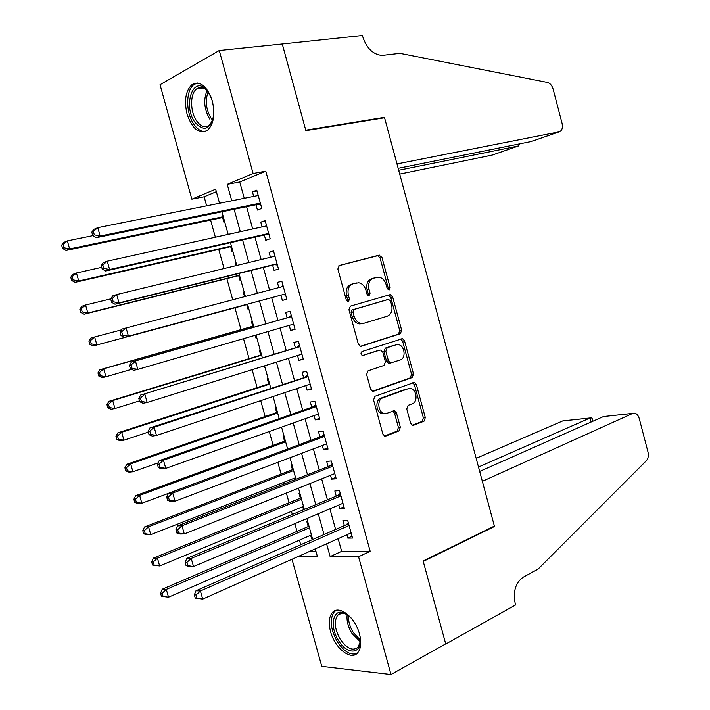 <?xml version="1.0" encoding="UTF-8"?>
<svg xmlns="http://www.w3.org/2000/svg" width="710" height="710" viewBox="0 0 710 710"><rect width="100%" height="100%" fill="white"/><g stroke="black" fill="none" stroke-linecap="round" stroke-linejoin="round"><path stroke-width="1.06" d="M389.169 289.955L390.118 287.55L381.971 257.446L379.06 255.165L339.327 265.478L337.845 268.992L346.302 300.019L348.441 301.608L349.462 299.123L348.37 295.12C347.27 289.343 348.823 285.58 353.012 283.822L358.727 282.766C362.207 283.503 364.603 285.97 365.934 290.168L367.008 294.126L369.094 295.697L370.079 293.248L369.005 289.307C367.922 283.618 369.422 279.909 373.495 278.205L378.989 277.166C382.397 277.876 384.758 280.326 386.08 284.497L387.136 288.393L389.169 289.955M388.068 289.76L388.219 288.029L380.081 257.987L377.818 255.671L338.91 265.647M347.367 301.457L347.589 299.593L346.498 295.6L348.37 295.12M368.002 295.529L368.188 293.727L367.123 289.795L369.005 289.307M330.558 631.58C328.411 623.229 328.97 616.954 332.245 612.748C338.581 604.343 355.16 616.928 359.455 633.932C361.559 642.204 361.035 648.425 357.875 652.588C351.308 661.312 334.747 648.248 330.558 631.58M187.067 114.124C183.979 100.58 185.621 90.738 192.002 84.614C200.291 80.576 207.063 86.016 212.308 100.918C215.334 114.434 213.745 124.215 207.533 130.258C199.093 134.43 192.277 129.051 187.067 114.124M410.646 423.284L412.51 425.37L413.513 425.299L424.012 421.207L425.317 417.613L416.371 384.545L414.427 382.424L374.978 396.286L373.558 399.961L382.85 434.032L384.749 436.135L385.823 436.064L399.002 430.934L400.36 427.26L396.446 412.865L394.52 410.753L386.994 413.255L384.27 413.442C377.915 412.43 376.726 399.659 382.805 397.893L408.161 388.743L410.62 388.574C416.805 389.444 418.163 402.037 412.253 403.83L408.108 405.383L406.768 408.995L410.646 423.284M216.355 191.7L204.143 196.785L191.86 199.173L160.025 84.712L219.266 50.517L282.269 43.976L305.877 130.622L384.571 117.754L494.382 526.066L423.124 560.989L445.711 643.881L390.979 674.5L321.772 666.335L291.996 559.258M219.266 50.517L253.106 173.497L227.236 184.343L231.78 200.797M338.146 538.659L341.643 551.342L370.185 551.333L265.78 171.145L253.106 173.497M370.185 551.333L358.568 556.738L390.979 674.5M400.333 333.762L401.683 330.265L392.665 296.949L390.5 294.694L389.772 294.739L350.403 306.143L348.947 309.711L358.31 344.039L360.431 346.285L361.328 346.231L400.333 333.762L398.425 334.153L399.765 330.674L390.757 297.419L388.379 295.147M404.54 340.836L413.522 374.019L412.199 377.569L373.602 391.228L372.608 391.29L370.602 389.115L366.617 374.498L368.046 370.851L384.03 365.437L385.415 361.851L382.814 352.267L380.737 350.065L379.868 350.119L362.508 355.612C360.653 354.352 360.494 352.985 362.047 351.512L402.49 338.643L404.54 340.836L402.623 341.217L411.587 374.347L413.522 374.019M310.634 535.278L311.557 538.606L312.338 538.269M307.714 521.566L306.844 521.593L308.22 526.563M299.842 493.13L298.981 493.184L300.357 498.163M302.717 506.691L303.569 509.753M291.943 464.624L291.091 464.704L292.467 469.692M294.783 478.034L295.2 479.552M284.027 436.046L283.175 436.144L284.559 441.15M276.092 407.389L275.249 407.522L276.634 412.537M268.14 378.67L267.297 378.829L268.691 383.853M263.765 366.067L264.111 367.336L264.928 367.079M260.162 349.879L259.336 350.065L260.73 355.106M255.236 335.262L256.141 338.537L256.958 338.297M252.165 321.018L251.34 321.231L252.742 326.28M248.145 309.675L248.961 309.453L248.145 309.675L246.743 304.617M244.533 296.638L243.335 292.316L244.16 292.103M235.951 265.647L235.312 263.339L236.137 263.144M238.72 275.666L240.131 280.734L240.939 280.486M227.342 234.575L228.096 234.105M230.688 246.645L232.09 251.73L232.898 251.455M255.99 204.764L257.446 210.053L261.804 208.412L256.78 190.165L252.449 191.895L253.692 196.404M264.315 234.983L265.771 240.264L270.164 238.764L265.149 220.561L260.783 222.15L262.079 226.88M272.613 265.123L274.069 270.395L278.498 269.046L273.492 250.887L269.09 252.325L270.457 257.277M280.894 295.191L282.349 300.445L286.805 299.247L281.817 281.133L277.379 282.42L278.808 287.594M289.219 325.384L290.603 330.425L295.094 329.36L290.124 311.299L285.651 312.444L287.097 317.689M297.517 355.533L298.839 360.325L303.365 359.411L298.404 341.395L293.896 342.389L295.342 347.625M390.012 362.872L388.548 363.369L390.092 363.085M305.797 385.592L307.048 390.145L311.61 389.373L306.667 371.401L302.123 372.262L303.56 377.48M314.06 415.581L315.24 419.885L319.837 419.264L314.903 401.336L310.332 402.046L311.761 407.256M322.296 445.489L323.414 449.563L328.038 449.075L323.121 431.192L318.515 431.769L319.944 436.961M330.514 475.327L331.57 479.152L336.22 478.806L331.321 460.976L326.68 461.402L328.109 466.585M338.705 505.085L339.7 508.671L344.385 508.466L339.495 490.681L334.818 490.965L336.247 496.139M265.78 171.145L239.749 181.973L244.249 198.294M246.574 206.699L252.707 228.957M254.961 237.105L261.147 259.541M263.321 267.43L269.56 290.035M271.664 297.676L277.912 320.308M280.042 328.055L286.219 350.42M288.411 358.373L294.499 380.453M296.753 388.618L302.762 410.407M305.078 418.785L311.007 440.28M313.376 448.871L319.225 470.082M321.648 478.877L327.425 499.804M329.91 508.813L335.608 529.456M346.879 534.763L347.802 538.118L352.533 538.047L347.643 520.306L342.939 520.457L344.359 525.613M204.143 196.785L206.654 205.838M210.604 220.073L215.37 237.229M218.742 249.387L224.058 268.531M226.854 278.622L232.72 299.753M234.948 307.794L241.01 329.617M243.521 338.67L249.068 358.656M252.139 369.706L257.109 387.624M260.73 400.653L265.132 416.513M269.294 431.529L273.128 445.339M277.841 462.316L281.107 474.085M283.441 482.498L283.867 484.025M286.361 493.024L289.068 502.769M291.455 511.36L292.307 514.439M294.863 523.652L297.011 531.373M299.442 540.159L300.729 544.774M309.702 551.359L315.968 551.351M222.62 217.553L224.04 222.647L224.839 222.345M227.262 234.291L228.07 233.998M235.312 263.339L236.119 263.073M243.335 292.316L244.151 292.085M256.141 338.537L256.967 338.342M264.111 367.336L264.945 367.168M311.557 538.606L312.427 538.597M219.55 203.246L215.654 189.197L191.86 199.173M298.315 556.436L317.397 556.534L315.275 548.865M312.684 539.52L306.88 518.557M304.35 509.425L298.466 488.169M295.99 479.241L290.026 457.702M287.612 448.986L281.568 427.154M279.207 418.651L273.084 396.526M270.785 388.237L264.573 365.819M262.336 357.742L256.044 335.022M253.869 327.168L247.506 304.182M245.358 296.425L238.995 273.465M236.776 265.442L230.466 242.669M228.176 234.389L221.91 211.784M326.6 543.816L330.132 556.596L358.568 556.738M234.123 209.273L240.317 231.7M242.589 239.918L248.837 262.522M251.038 270.474L257.339 293.257M259.469 300.96L265.771 323.769M267.927 331.57L274.158 354.121M276.376 362.135L282.527 384.385M284.799 392.612L290.869 414.569M293.203 423.009L299.194 444.682M301.581 453.326L307.492 474.706M309.942 483.572L315.772 504.659M318.284 513.729L324.035 534.541M239.749 181.973L227.236 184.343M341.643 551.342L330.132 556.596M252.449 191.895L257.011 190.99M260.783 222.15L265.309 221.156M269.09 252.325L273.598 251.251M282.349 300.445L286.805 299.23M277.379 282.42L281.852 281.258M290.603 330.425L295.032 329.12M298.839 360.325L303.232 358.932M307.048 390.145L311.415 388.672M315.24 419.885L319.58 418.332M323.414 449.563L327.718 447.912M331.57 479.152L335.848 477.422M339.7 508.671L343.942 506.86M347.802 538.118L352.027 536.219M367.123 289.795C366.04 284.115 367.531 280.414 371.605 278.702L376.744 277.308M346.498 295.6C345.406 289.84 346.95 286.077 351.139 284.328L356.358 282.908M360.458 346.285L398.425 334.153M390.536 300.933L388.503 299.389L353.979 309.489L352.968 311.983L354.112 316.198C355.408 320.281 357.733 322.713 361.088 323.494L363.768 323.325L387.278 316.172C391.272 314.361 392.728 310.652 391.645 305.043L390.536 300.933M386.71 299.824L388.503 299.389M361.878 323.751L359.198 323.92C355.843 323.148 353.527 320.716 352.231 316.642L351.086 312.435L352.098 309.95L386.604 299.851M372.466 391.254L410.265 377.889L411.587 374.347M378.377 350.412L362.366 355.577M400.245 359.952C406.342 358.302 404.753 345.397 398.372 344.652L396.136 344.803L387.216 347.714L385.841 351.272L388.432 360.84L390.464 363.023L400.245 359.952M395.284 344.971L396.136 344.803M390.464 363.023L388.548 363.369L386.515 361.186L383.924 351.645L385.299 348.095L394.219 345.184M402.623 341.217L400.617 339.043M384.98 413.539L382.344 413.699C375.989 412.696 374.8 399.943 380.888 398.186L406.226 389.044M384.474 436.046L397.059 431.156L398.425 427.491L394.511 413.122L392.825 411.081M412.217 425.272L422.068 421.447L423.373 417.853L414.436 384.855L412.696 382.788M92.921 235.64L67.352 240.867L69.633 248.908L65.995 250.444L223.464 217.375M64.007 247.763L63.092 244.542L61.637 245.172L62.551 248.385L64.007 247.763L69.633 248.908L223.277 216.71M61.637 245.172L63.722 242.447L67.352 240.867L63.092 244.542M65.995 250.444L62.551 248.385M91.785 232.17L92.735 235.516L94.306 234.85L93.356 231.487L91.785 232.17L93.844 229.374L97.785 227.661L258.245 195.49M93.356 231.487L97.785 227.661L100.154 236.048L96.196 237.717L257.97 204.356L260.827 204.853M260.339 203.095L100.154 236.048L94.306 234.85M92.735 235.516L96.196 237.717M213.816 114.843C210.409 129.664 204.134 132.158 194.975 122.306C182.834 106.225 192.756 75.313 206.06 89.38L210.941 96.808M207.959 91.59L207 90.561C203.415 87.197 200.007 86.602 196.785 88.794C189.898 93.338 189.943 111.807 196.723 121.028C200.868 126.584 205.03 128.004 209.201 125.288L212.601 120.602M197.487 83.017L194.105 84.508C185.55 90.152 185.621 113.05 194.016 124.498C197.513 129.406 201.276 131.74 205.314 131.51M360.085 636.568L360.236 637.731C362.49 654.194 347.421 655.738 338.572 640.589C329.28 626.513 332.857 607.982 344.208 612.978L351.051 617.895M347.492 614.771L345.53 613.813C342.255 612.606 339.628 613.094 337.649 615.259C333.833 621.259 334.712 629.291 340.294 639.364C346.977 648.816 352.941 651.389 358.177 647.094L360.369 641.405M336.078 610.369L334.144 611.976C329.404 619.404 330.487 629.371 337.392 641.867C343.959 651.602 350.465 655.507 356.899 653.573M399.721 174.083L492.27 155.064L518.371 145.994L517.901 144.219M398.683 170.249L518.371 145.994L519.835 144.112M282.234 43.825L305.753 130.17L384.456 117.327L396.979 163.912L559.116 131.838C561.983 130.791 562.968 127.96 562.072 123.354L553.134 89.149C551.998 85.431 550.099 83.194 547.428 82.431L399.943 53.339L381.927 55.415C373.052 54.475 366.706 48.36 362.872 37.08L362.446 35.5L281.879 44.011M384.456 117.327L382.717 118.055M398.159 168.297L531.186 141.547L559.116 131.838M632.788 413.389L634.731 413.167C636.852 413.726 638.37 415.554 639.275 418.643L647.973 451.906C648.78 455.598 648.248 458.527 646.393 460.701L537.967 569.207L523.226 577.186C515.584 582.635 512.904 591.386 515.194 603.447L515.593 604.947L445.747 644.023L423.24 561.424L494.488 526.483L482.347 481.327L632.788 413.389L603.5 416.548L479.685 471.422M493.494 526.5L494.488 526.483M478.504 467.029L590.054 418.004L562.675 420.959L476.161 458.341M592.184 418.714L591.554 417.826L590.054 418.004L591.119 422.042M632.841 413.362L603.5 416.548M101.725 267.324L76.467 272.986L78.748 281.009L75.065 282.376L231.513 246.45M73.13 279.891L72.216 276.678L70.751 277.237L71.666 280.441L73.13 279.891L78.748 281.009L231.389 246.006M70.751 277.237L72.802 274.397L76.467 272.986L72.216 276.678M75.065 282.376L71.666 280.441M110.733 298.874L85.564 305.025L87.836 313.012L84.117 314.219L239.545 275.462M82.236 311.93L81.322 308.726L79.839 309.223L80.754 312.409L82.236 311.93L87.836 313.012L239.483 275.223M79.839 309.223L81.854 306.267L85.564 305.025L81.322 308.726M84.117 314.219L80.754 312.409M121.525 329.857L94.634 336.966L96.897 344.936L93.134 345.983L247.559 304.395M91.315 343.88L90.41 340.685L88.91 341.111L89.815 344.297L91.315 343.88L96.897 344.936L247.559 304.368M88.91 341.111L90.88 338.049L94.634 336.966L90.41 340.685M93.134 345.983L89.815 344.297M253.559 326.05L99.888 369.741L103.678 368.818L105.941 376.77L131.661 369.324M253.594 326.183L103.678 368.818L99.462 372.555L97.944 372.919L98.85 376.096L100.367 375.741L99.462 372.555M100.367 375.741L105.941 376.77L102.133 377.658L98.85 376.096M97.944 372.919L99.888 369.741M101.246 265.611L102.187 268.957L103.784 268.353L102.835 265.007L101.246 265.611L103.261 262.7L107.245 261.165L266.614 225.878M102.835 265.007L107.245 261.165L109.606 269.525L105.612 271.016L266.286 234.54L269.117 234.983M268.7 233.466L109.606 269.525L103.784 268.353M265.655 226.091L266.481 225.398M102.187 268.957L105.612 271.016M110.671 298.963L111.612 302.291L113.227 301.768L112.286 298.431L110.671 298.963L112.65 295.928L116.68 294.57L274.752 256.239M112.286 298.431L116.68 294.57L119.04 302.913L114.993 304.217L274.575 264.644L277.388 265.034M277.033 263.756L119.04 302.913L113.227 301.768M273.527 256.532L274.761 255.485M111.612 302.291L114.993 304.217M120.079 332.218L121.011 335.537L122.644 335.084L121.703 331.756L120.079 332.218L122.013 329.058L283.272 286.423M121.703 331.756L126.096 327.878L128.439 336.194L124.356 337.33L282.837 294.668L285.642 295.014M285.349 293.967L128.439 336.194L122.644 335.084M281.329 286.929L283.015 285.482M121.011 335.537L124.356 337.33M291.553 316.509L131.35 362.1L291.57 316.571M131.101 364.984L135.477 361.097L137.82 369.386L133.684 370.345L130.391 368.685L132.033 368.304L131.101 364.984L129.451 365.375L130.391 368.685M293.647 324.097L137.82 369.386L132.033 368.304M289.023 317.139L291.251 315.409M293.869 324.914L292.014 324.577L293.665 324.186M131.35 362.1L129.451 365.375M261.537 354.858L108.87 401.354L112.704 400.591L114.949 408.525L139.497 400.91M261.635 355.195L112.704 400.591L108.497 404.336L106.961 404.638L107.867 407.806L109.393 407.513L108.497 404.336M109.393 407.513L114.949 408.525L111.106 409.244L107.867 407.806M106.961 404.638L108.87 401.354M299.806 346.48L140.669 395.044L299.851 346.649M140.465 398.115L144.831 394.219L147.165 402.481L142.994 403.262L139.737 401.745L141.396 401.425L140.465 398.115L138.805 398.443L139.737 401.745M301.919 354.157L147.165 402.481L141.396 401.425M297.259 347.039L299.469 345.255M302.078 354.734L300.756 354.521M140.669 395.044L138.805 398.443M269.498 383.595L117.824 432.878L121.694 432.275L123.939 440.182L148.328 432.124M269.649 384.145L121.694 432.275L117.505 436.038L115.952 436.268L116.848 439.428L118.401 439.197L117.505 436.038M118.401 439.197L123.939 440.182L120.061 440.741L116.848 439.428M115.952 436.268L117.824 432.878M308.033 376.38L149.952 427.899L154.159 427.242L308.105 376.646M149.81 431.156L154.159 427.242L156.484 435.487L152.268 436.1L149.056 434.706L150.742 434.458L149.81 431.156L148.124 431.414L149.056 434.706M310.172 384.137L156.484 435.487L150.742 434.458M305.469 376.85L307.661 375.031M310.261 384.483L309.471 384.367M149.952 427.899L148.124 431.414M277.441 412.261L126.753 464.313L130.667 463.87L132.903 471.759L158.099 462.911M277.645 413.016L130.667 463.87L126.487 467.65L124.916 467.819L125.812 470.97L127.383 470.801L126.487 467.65M127.383 470.801L132.903 471.759L128.98 472.159L125.812 470.97M124.916 467.819L126.753 464.313M316.243 406.2L313.66 406.59L159.209 460.657L163.46 460.178L316.34 406.564M159.12 464.109L163.46 460.178L165.785 468.396L161.525 468.831L158.348 467.57L160.052 467.393L159.12 464.109L157.425 464.296L158.348 467.57M318.399 414.036L165.785 468.396L160.052 467.393M313.66 406.59L315.835 404.727M159.209 460.657L157.425 464.296M285.358 440.857L135.663 495.669L139.613 495.385L141.849 503.248L168.43 493.361M285.624 441.824L139.613 495.385L135.441 499.174L133.862 499.281L134.758 502.414L136.338 502.316L135.441 499.174M136.338 502.316L141.849 503.248L137.882 503.488L134.758 502.414M133.862 499.281L135.663 495.669M324.426 435.949L321.825 436.26L168.447 493.326L172.734 493.015L324.559 436.41M168.403 496.964L172.734 493.015L175.05 501.216L170.746 501.473L167.622 500.346L169.335 500.239L168.403 496.964L166.69 497.08L167.622 500.346M326.609 443.865L175.05 501.216L169.335 500.239M321.825 436.26L323.991 434.342M168.447 493.326L166.69 497.08M293.257 469.381L144.547 526.935L148.541 526.811L150.76 534.657L295.573 477.723M293.585 470.553L148.541 526.811L144.37 530.61L142.781 530.654L143.668 533.787L145.266 533.751L144.37 530.61M145.266 533.751L150.76 534.657L146.757 534.736L143.668 533.787M142.781 530.654L144.547 526.935M332.591 465.618L329.972 465.849L177.651 525.897L181.991 525.764L332.75 466.177M177.669 529.722L181.991 525.764L184.298 533.938L179.949 534.026L176.861 533.033L178.592 532.997L177.669 529.722L175.938 529.766L176.861 533.033M334.792 473.605L184.298 533.938L178.592 532.997M329.972 465.849L332.12 463.887M177.651 525.897L175.938 529.766M301.138 497.843L153.404 558.122L157.434 558.149L159.652 565.968L303.507 506.372M301.519 499.21L157.434 558.149L153.28 561.965L151.674 561.938L152.561 565.062L154.177 565.089L153.28 561.965M154.177 565.089L159.652 565.968L152.561 565.062M151.674 561.938L153.404 558.122M340.738 495.207L338.102 495.358L186.837 558.379L191.212 558.415L340.924 495.873M186.907 562.391L191.212 558.415L193.51 566.562L189.126 566.491L186.073 565.621L187.83 565.648L186.907 562.391L185.159 562.364L186.073 565.621M342.957 503.284L193.51 566.562L187.83 565.648M338.102 495.358L340.232 493.352M186.837 558.379L185.159 562.364M309.001 526.225L162.235 589.22L166.309 589.406L168.527 597.208L311.415 534.941M309.445 527.805L166.309 589.406L162.164 593.232L160.54 593.152L161.427 596.267L163.052 596.356L162.164 593.232M163.052 596.356L168.527 597.208L161.427 596.267M160.54 593.152L162.235 589.22M348.867 524.726L346.205 524.797L195.987 590.773L200.406 590.977L349.071 525.489M196.111 594.962L200.406 590.977L202.705 599.107L195.268 598.122L197.034 598.219L196.111 594.962L194.345 594.873L195.268 598.122M351.104 532.882L202.705 599.107L197.034 598.219M346.205 524.797L348.317 522.746M195.987 590.773L194.345 594.873M388.219 288.029L390.118 287.55M347.589 299.593L349.462 299.123M368.188 293.727L370.079 293.248M371.605 278.702L373.495 278.205M351.139 284.328L353.012 283.822M377.179 255.706L379.06 255.165M380.081 257.987L381.971 257.446M390.757 297.419L392.665 296.949M399.765 330.674L401.683 330.265M352.098 309.95L353.979 309.489M351.086 312.435L352.968 311.983M352.231 316.642L354.112 316.198M410.265 377.889L412.199 377.569M372.945 391.334L373.602 391.228M377.96 350.491L379.868 350.119M385.299 348.095L387.216 347.714M383.924 351.645L385.841 351.272M386.515 361.186L388.432 360.84M380.888 398.186L382.805 397.893M394.511 413.122L396.446 412.865M398.425 427.491L400.36 427.26M397.059 431.156L399.002 430.934M384.9 436.162L385.823 436.064M414.436 384.855L416.371 384.545M423.373 417.853L425.317 417.613M422.068 421.447L424.012 421.207M412.67 425.396L413.513 425.299M260.526 203.779L258.955 204.382M260.428 203.415L257.97 204.356M209.805 119.111C204.152 109.402 203.229 99.897 207.063 90.614M208.145 91.838C204.968 100.784 205.998 109.668 211.243 118.481L212.698 120.318M360.325 641.778L351.938 633.347C348.033 626.815 346.445 620.558 347.172 614.594M348.53 615.561C348.211 621.099 349.79 626.753 353.278 632.521L360.387 640.074M268.85 233.998L267.262 234.548M268.762 233.679L266.286 234.54M277.14 264.138L275.542 264.635M277.069 263.863L274.575 264.644M285.42 294.197L283.805 294.641M285.358 293.976L282.837 294.668M283.228 286.254L281.621 286.716M291.49 316.261L289.866 316.669M299.726 346.196L298.094 346.542M307.945 376.043L306.294 376.344M316.136 405.818L314.477 406.067M324.31 435.523L322.642 435.718M332.466 465.148L330.78 465.29M340.596 494.692L338.901 494.79M348.708 524.166L347.004 524.211M377.818 255.671L379.708 255.13M388.601 295.165L390.5 294.694M359.198 323.92L361.088 323.494M400.76 338.989L402.49 338.643M382.344 413.699L384.27 413.442M393.251 410.921L394.52 410.753M413.131 382.628L414.427 382.424M260.481 203.593L258.591 204.32M207 90.561L206.06 89.38M203.202 87.987L196.785 88.794M345.53 613.813L344.208 612.978M341.847 613.165L337.649 615.259M564.61 420.728L590.108 417.977M592.859 421.27L592.131 418.492M268.806 233.865L266.978 234.495M277.122 264.049L275.347 264.599M285.402 294.153L283.689 294.623M293.665 324.168L292.076 324.55"/></g></svg>
